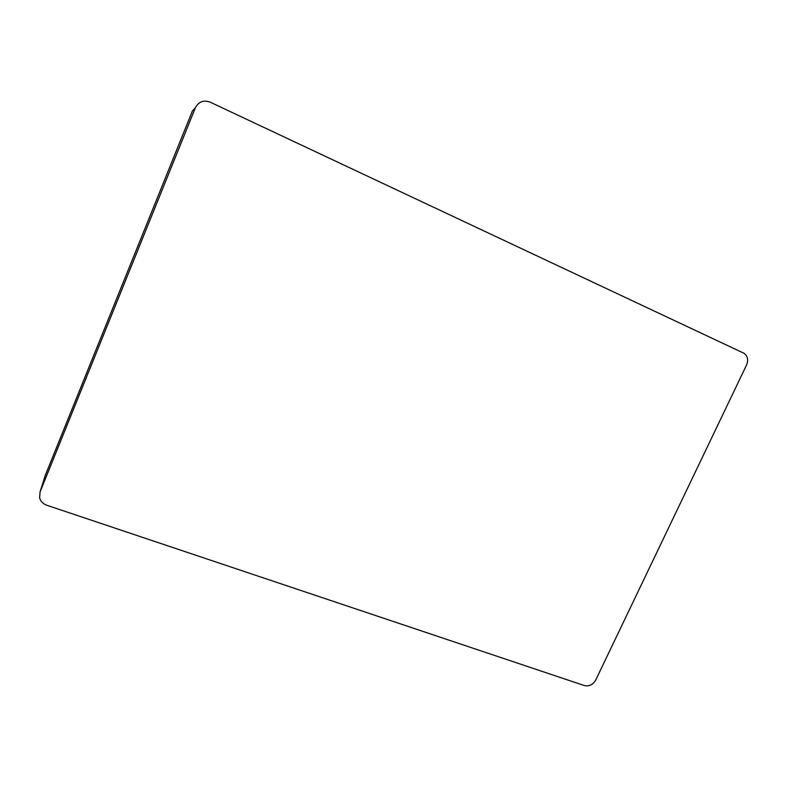 <?xml version="1.0" encoding="UTF-8"?>
<svg xmlns="http://www.w3.org/2000/svg" width="787" height="787" viewBox="0 0 787 787"><rect width="100%" height="100%" fill="white"/><g stroke="black" fill="none" stroke-linecap="round" stroke-linejoin="round"><path stroke-width="1.18" d="M45.056 475.968L192.441 110.908L195.373 107.78C198.609 101.68 203.558 99.811 210.218 102.182L744.187 353.363C747.719 356.245 748.516 360.102 746.588 364.952L595.69 680.086C592.926 684.779 589.119 686.589 584.279 685.536L46.718 505.224C42.99 503.857 40.619 501.388 39.616 497.817L40.048 492.003L195.373 107.78M45.498 474.551L40.048 492.003"/></g></svg>
